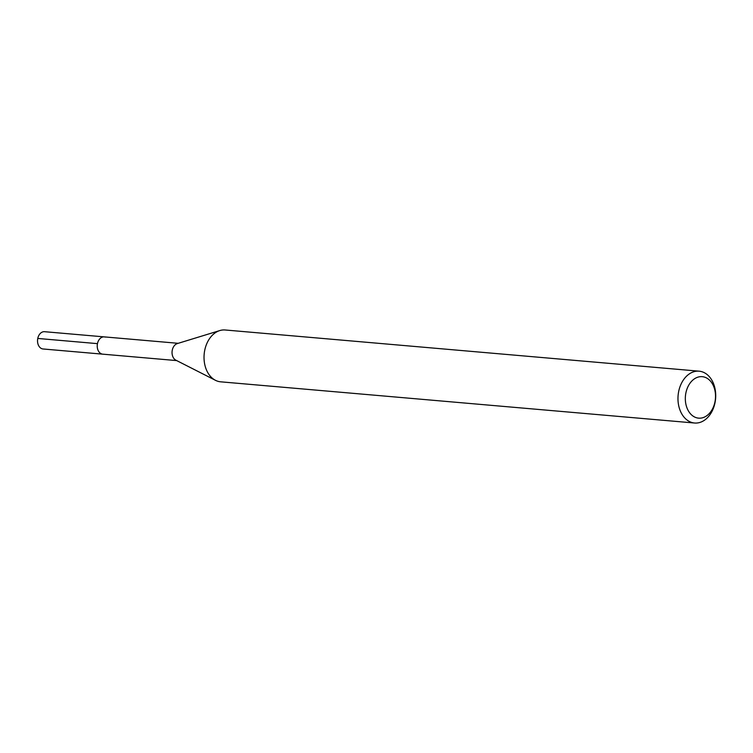<?xml version="1.0" encoding="UTF-8"?>
<svg xmlns="http://www.w3.org/2000/svg" width="753" height="753" viewBox="0 0 753 753"><rect width="100%" height="100%" fill="white"/><g stroke="black" fill="none" stroke-linecap="round" stroke-linejoin="round"><path stroke-width="1.13" d="M178.197 343.312L44.568 331.697A8.669 6.269 95 0 0 37.65 339.114A8.669 6.269 95 0 0 42.102 348.79A8.669 6.269 95 0 0 43.072 348.978L102.756 354.164A8.669 6.269 -85 0 1 101.787 353.976A8.669 6.269 -85 0 1 97.344 344.309A8.669 6.269 -85 0 1 104.262 336.883A8.669 6.269 -85 0 1 105.232 337.08M704.554 377.131A20.811 15.051 -85 0 1 714.955 401.942A20.811 15.051 -85 0 1 696.299 417.689A20.811 15.051 -85 0 1 685.898 392.878A20.811 15.051 -85 0 1 704.554 377.131M702.003 371.756A26.016 18.806 -85 0 1 715.35 400.756A26.016 18.806 -85 0 1 694.595 423.017A26.016 18.806 -85 0 1 691.687 422.442A26.016 18.806 -85 0 1 678.34 393.442A26.016 18.806 -85 0 1 699.095 371.182A26.016 18.806 -85 0 1 702.003 371.756M699.095 371.182L225.147 329.983A26.016 18.806 95 0 0 219.801 330.567A26.016 18.806 95 0 0 204.157 354.277A26.016 18.806 95 0 0 215.48 380.321A26.016 18.806 95 0 0 217.739 381.244A26.016 18.806 95 0 0 220.638 381.818L694.595 423.017M215.48 380.321L175.863 360.169A8.669 6.269 -85 0 1 172.089 351.482A8.669 6.269 -85 0 1 177.313 343.584L219.801 330.567M104.262 336.883A8.669 6.269 95 0 0 97.344 344.309A8.669 6.269 95 0 0 101.787 353.976A8.669 6.269 95 0 0 102.756 354.164L176.691 360.593M37.763 338.445L97.457 343.641"/></g></svg>
